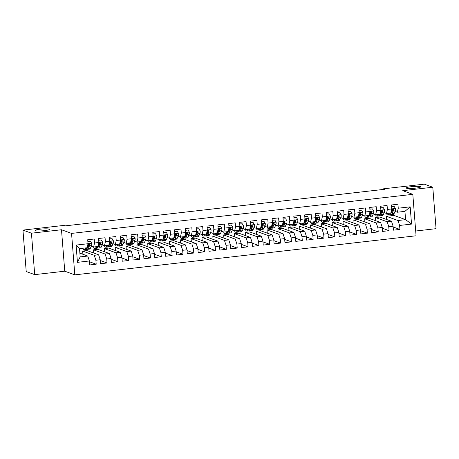 <?xml version="1.0" encoding="UTF-8"?>
<svg xmlns="http://www.w3.org/2000/svg" width="459" height="459" viewBox="0 0 459 459"><rect width="100%" height="100%" fill="white"/><g stroke="black" fill="none" stroke-linecap="round" stroke-linejoin="round"><path stroke-width="0.69" d="M406.519 188.213A7.252 0.924 175.5 0 1 406.238 187.983A7.252 0.924 175.5 0 1 412.411 186.583A7.252 0.924 175.5 0 1 420.404 186.624A7.252 0.924 175.5 0 1 420.691 186.847A7.252 0.924 175.5 0 1 414.517 188.247A7.252 0.924 175.5 0 1 406.519 188.213M35.332 230.711A7.252 0.924 175.5 0 1 35.045 230.487A7.252 0.924 175.5 0 1 41.224 229.087A7.252 0.924 175.5 0 1 49.216 229.121A7.252 0.924 175.5 0 1 49.503 229.351A7.252 0.924 175.5 0 1 43.33 230.751A7.252 0.924 175.5 0 1 35.332 230.711M415.693 231.015L436.05 228.68L432.785 187.232L424.294 184.145L383.403 188.833L383.449 189.424M74.817 274.855L416.072 235.783L412.807 194.335L71.558 233.407L74.817 274.855L64.753 271.194L61.489 229.747L31.441 233.189L34.706 274.637L64.753 271.194M34.706 274.637L26.215 271.55L22.95 230.102L31.441 233.189M77.445 262.347L76.091 245.095L88.019 243.729L87.112 247.751L79.522 248.617L80.176 256.908L77.445 262.347L89.379 260.976L89.689 264.958L96.201 264.212L95.885 260.236L100.223 259.737L100.538 263.713L107.045 262.967L106.735 258.991L111.072 258.492L111.388 262.473L117.894 261.728L117.579 257.751L121.922 257.252L122.232 261.228L128.744 260.483L128.428 256.506L132.766 256.013L133.081 259.989L139.588 259.243L139.278 255.267L143.615 254.768L143.925 258.744L150.437 257.998L150.122 254.022L154.459 253.529L154.775 257.505L161.281 256.759L160.971 252.783L165.309 252.284L165.619 256.26L172.131 255.514L171.815 251.538L176.153 251.044L176.468 255.02L182.975 254.275L182.665 250.298L187.002 249.799L187.318 253.775L193.824 253.029L193.509 249.053L197.852 248.56L198.162 252.536L204.668 251.79L204.358 247.814L208.696 247.315L209.011 251.291L215.518 250.545L215.208 246.569L219.545 246.076L219.855 250.052L226.367 249.306L226.052 245.33L230.389 244.831L230.705 248.807L237.211 248.067L236.901 244.085L241.239 243.591L241.549 247.567L248.061 246.822L247.745 242.845L252.083 242.346L252.398 246.328L258.905 245.582L258.595 241.606L262.932 241.107L263.248 245.083L269.754 244.337L269.439 240.361L273.782 239.862L274.092 243.844L280.598 243.098L280.288 239.122L284.626 238.623L284.941 242.599L291.448 241.853L291.138 237.877L295.476 237.383L295.785 241.359L302.297 240.614L301.982 236.637L306.319 236.138L306.635 240.114L313.141 239.368L312.831 235.392L317.169 234.899L317.479 238.875L323.991 238.129L323.675 234.153L328.013 233.654L328.328 237.63L334.835 236.884L334.525 232.908L338.862 232.415L339.178 236.391L345.684 235.645L345.369 231.669L349.712 231.17L350.022 235.146L356.528 234.4L356.218 230.424L360.556 229.93L360.872 233.906L367.378 233.161L367.062 229.184L371.406 228.685L371.715 232.661L378.227 231.915L377.912 227.939L382.249 227.446L382.565 231.422L389.071 230.676L388.762 226.7L393.099 226.201L393.409 230.177L399.921 229.437L393.156 226.976M386.61 219.494L386.358 216.292L393.948 215.42L405.59 219.649L411.539 224.09L410.18 206.843L398.251 208.208L397.936 204.232L391.429 204.972L391.739 208.954L387.402 209.447L387.086 205.471L380.58 206.217L380.895 210.193L376.552 210.692L376.242 206.716L369.736 207.457L370.046 211.438L365.708 211.932L365.393 207.956L358.886 208.702L359.202 212.678L354.859 213.177L354.549 209.195L348.037 209.941L348.352 213.917L344.015 214.416L343.699 210.44L337.193 211.186L337.503 215.162L333.165 215.661L332.855 211.679L326.343 212.425L326.659 216.401L322.321 216.9L322.006 212.924L315.499 213.67L315.809 217.646L311.472 218.14L311.156 214.164L304.65 214.91L304.965 218.886L300.622 219.385L300.312 215.409L293.806 216.155L294.116 220.131L289.778 220.624L289.463 216.648L282.956 217.394L283.272 221.37L278.929 221.869L278.619 217.893L272.107 218.639L272.422 222.615L268.085 223.108L267.769 219.132L261.263 219.878L261.573 223.854L257.235 224.353L256.925 220.377L250.413 221.123L250.729 225.099L246.391 225.593L246.076 221.617L239.569 222.363L239.879 226.339L235.542 226.838L235.226 222.862L228.72 223.602L229.035 227.584L224.692 228.077L224.382 224.101L217.876 224.847L218.186 228.823L213.848 229.322L213.533 225.346L207.026 226.086L207.342 230.068L202.998 230.561L202.689 226.585L196.177 227.331L196.492 231.307L192.155 231.806L191.839 227.825L185.333 228.571L185.643 232.547L181.305 233.046L180.995 229.07L174.483 229.816L174.799 233.792L170.461 234.291L170.146 230.309L163.639 231.055L163.949 235.031L159.612 235.53L159.296 231.554L152.79 232.3L153.105 236.276L148.762 236.769L148.452 232.793L141.946 233.539L142.256 237.515L137.918 238.014L137.602 234.038L131.096 234.784L131.412 238.76L127.068 239.254L126.759 235.278L120.247 236.024L120.562 240L116.225 240.499L115.909 236.523L109.403 237.269L109.712 241.245L105.375 241.738L105.065 237.762L98.553 238.508L98.869 242.484L94.531 242.983L94.215 239.007L87.709 239.753L88.019 243.729M411.539 224.09L399.605 225.455L399.921 229.437M22.95 230.102L63.841 225.421L65.103 225.874L384.659 189.286L383.403 188.833M379.845 217.032L391.487 221.267L387.149 221.76L375.508 217.532L379.845 217.032M393.099 226.201L391.487 221.267M388.762 226.7L387.149 221.76M410.18 206.843L404.936 211.358L397.345 212.23L395.01 211.381M392.56 210.492L392.066 210.314M398.251 208.208L397.345 212.23M369.002 218.277L380.643 222.506L376.3 223.005L364.664 218.777L369.002 218.277M382.249 227.446L380.643 222.506M377.912 227.939L376.3 223.005M391.739 208.954L390.833 212.976L386.495 213.469L384.166 212.626M381.71 211.731L381.217 211.553M387.402 209.447L386.495 213.469M358.152 219.517L369.793 223.751L365.456 224.244L353.814 220.016L358.152 219.517M371.406 228.685L369.793 223.751M367.062 229.184L365.456 224.244M380.895 210.193L379.989 214.215L375.651 214.714L373.316 213.865M370.866 212.976L370.373 212.798M376.552 210.692L375.651 214.714M347.308 220.762L358.944 224.99L354.606 225.489L342.965 221.255L347.308 220.762M360.556 229.93L358.944 224.99M356.218 230.424L354.606 225.489M370.046 211.438L369.139 215.46L364.802 215.954L362.467 215.11M360.017 214.215L359.523 214.037M365.708 211.932L364.802 215.954M336.458 222.001L348.1 226.235L343.762 226.729L332.121 222.5L336.458 222.001M349.712 231.17L348.1 226.235M345.369 231.669L343.762 226.729M359.202 212.678L358.295 216.7L353.952 217.199L351.623 216.35M349.167 215.46L348.679 215.282M354.859 213.177L353.952 217.199M325.615 223.246L337.25 227.475L332.913 227.974L321.271 223.74L325.615 223.246M338.862 232.415L337.25 227.475M334.525 232.908L332.913 227.974M348.352 213.917L347.446 217.945L343.108 218.438L340.773 217.595M338.323 216.7L337.83 216.522M344.015 214.416L343.108 218.438M314.765 224.485L326.406 228.714L322.063 229.213L310.427 224.985L314.765 224.485M328.013 233.654L326.406 228.714M323.675 234.153L322.063 229.213M337.503 215.162L336.602 219.184L332.259 219.683L329.929 218.834M327.474 217.945L326.986 217.767M333.165 215.661L332.259 219.683M303.915 225.73L315.557 229.959L311.219 230.458L299.578 226.224L303.915 225.73M317.169 234.899L315.557 229.959M312.831 235.392L311.219 230.458M326.659 216.401L325.752 220.429L321.415 220.922L319.08 220.079M316.63 219.184L316.136 219.006M322.321 216.9L321.415 220.922M293.072 226.97L304.713 231.198L300.37 231.697L288.734 227.469L293.072 226.97M306.319 236.138L304.713 231.198M301.982 236.637L300.37 231.697M315.809 217.646L314.903 221.668L310.565 222.167L308.236 221.318M305.78 220.429L305.287 220.251M311.472 218.14L310.565 222.167M282.222 228.215L293.863 232.443L289.526 232.937L277.884 228.708L282.222 228.215M295.476 237.383L293.863 232.443M291.138 237.877L289.526 232.937M304.965 218.886L304.059 222.913L299.721 223.407L297.386 222.558M294.936 221.668L294.443 221.49M300.622 219.385L299.721 223.407M271.378 229.454L283.014 233.683L278.676 234.182L267.035 229.953L271.378 229.454M284.626 238.623L283.014 233.683M280.288 239.122L278.676 234.182M294.116 220.131L293.209 224.153L288.872 224.652L286.536 223.803M284.087 222.913L283.593 222.73M289.778 220.624L288.872 224.652M260.528 230.699L272.17 234.928L267.832 235.421L256.191 231.193L260.528 230.699M273.782 239.862L272.17 234.928M269.439 240.361L267.832 235.421M283.272 221.37L282.365 225.398L278.022 225.891L275.693 225.042M273.237 224.153L272.749 223.975M278.929 221.869L278.022 225.891M249.685 231.938L261.32 236.167L256.983 236.666L245.341 232.438L249.685 231.938M262.932 241.107L261.32 236.167M258.595 241.606L256.983 236.666M272.422 222.615L271.516 226.637L267.178 227.136L264.843 226.287M262.393 225.398L261.9 225.214M268.085 223.108L267.178 227.136M238.835 233.183L250.476 237.412L246.133 237.905L234.497 233.677L238.835 233.183M252.083 242.346L250.476 237.412M247.745 242.845L246.133 237.905M261.573 223.854L260.672 227.876L256.329 228.375L253.999 227.526M251.543 226.637L251.056 226.459M257.235 224.353L256.329 228.375M227.985 234.423L239.627 238.651L235.289 239.15L223.648 234.922L227.985 234.423M241.239 243.591L239.627 238.651M236.901 244.085L235.289 239.15M250.729 225.099L249.822 229.121L245.485 229.62L243.15 228.771M240.7 227.876L240.206 227.698M246.391 225.593L245.485 229.62M217.141 235.662L228.783 239.896L224.44 240.39L212.804 236.161L217.141 235.662M230.389 244.831L228.783 239.896M226.052 245.33L224.44 240.39M239.879 226.339L238.973 230.361L234.635 230.86L232.306 230.011M229.85 229.121L229.357 228.943M235.542 226.838L234.635 230.86M206.292 236.907L217.933 241.136L213.596 241.635L201.954 237.406L206.292 236.907M219.545 246.076L217.933 241.136M215.208 246.569L213.596 241.635M229.035 227.584L228.129 231.606L223.791 232.099L221.456 231.256M219.006 230.361L218.513 230.183M224.692 228.077L223.791 232.099M195.448 238.146L207.084 242.381L202.746 242.874L191.105 238.646L195.448 238.146M208.696 247.315L207.084 242.381M204.358 247.814L202.746 242.874M218.186 228.823L217.279 232.845L212.942 233.344L210.606 232.495M208.156 231.606L207.663 231.428M213.848 229.322L212.942 233.344M184.598 239.391L196.24 243.62L191.902 244.119L180.261 239.885L184.598 239.391M197.852 248.56L196.24 243.62M193.509 249.053L191.902 244.119M207.342 230.068L206.435 234.09L202.092 234.583L199.763 233.74M197.307 232.845L196.819 232.667M202.998 230.561L202.092 234.583M173.754 240.631L185.39 244.865L181.053 245.358L169.411 241.13L173.754 240.631M187.002 249.799L185.39 244.865M182.665 250.298L181.053 245.358M196.492 231.307L195.586 235.329L191.248 235.828L188.913 234.979M186.463 234.09L185.97 233.912M192.155 231.806L191.248 235.828M162.905 241.876L174.546 246.104L170.203 246.603L158.567 242.369L162.905 241.876M176.153 251.044L174.546 246.104M171.815 251.538L170.203 246.603M185.643 232.547L184.742 236.574L180.398 237.068L178.069 236.224M175.613 235.329L175.126 235.151M181.305 233.046L180.398 237.068M152.055 243.115L163.697 247.344L159.359 247.843L147.718 243.614L152.055 243.115M165.309 252.284L163.697 247.344M160.971 252.783L159.359 247.843M174.799 233.792L173.892 237.814L169.555 238.313L167.219 237.464M164.77 236.574L164.276 236.396M170.461 234.291L169.555 238.313M141.211 244.36L152.853 248.589L148.509 249.088L136.874 244.854L141.211 244.36M154.459 253.529L152.853 248.589M150.122 254.022L148.509 249.088M163.949 235.031L163.043 239.059L158.705 239.552L156.376 238.709M153.92 237.814L153.426 237.636M159.612 235.53L158.705 239.552M130.362 245.599L142.003 249.828L137.666 250.327L126.024 246.099L130.362 245.599M143.615 254.768L142.003 249.828M139.278 255.267L137.666 250.327M153.105 236.276L152.199 240.298L147.861 240.797L145.526 239.948M143.076 239.059L142.583 238.881M148.762 236.769L147.861 240.797M119.518 246.844L131.154 251.073L126.816 251.566L115.175 247.338L119.518 246.844M132.766 256.013L131.154 251.073M128.428 256.506L126.816 251.566M142.256 237.515L141.349 241.543L137.012 242.036L134.676 241.187M132.226 240.298L131.733 240.12M137.918 238.014L137.012 242.036M108.668 248.084L120.31 252.312L115.972 252.811L104.331 248.583L108.668 248.084M121.922 257.252L120.31 252.312M117.579 257.751L115.972 252.811M131.412 238.76L130.505 242.782L126.162 243.281L123.832 242.432M121.377 241.543L120.889 241.359M127.068 239.254L126.162 243.281M97.824 249.329L109.46 253.557L105.122 254.051L93.481 249.822L97.824 249.329M111.072 258.492L109.46 253.557M106.735 258.991L105.122 254.051M120.562 240L119.656 244.027L115.318 244.521L112.983 243.672M110.533 242.782L110.04 242.604M116.225 240.499L115.318 244.521M86.975 250.568L98.616 254.797L94.273 255.296L82.637 251.067L86.975 250.568M100.223 259.737L98.616 254.797M95.885 260.236L94.273 255.296M109.712 241.245L108.812 245.267L104.468 245.766L102.139 244.917M99.683 244.027L99.196 243.844M105.375 241.738L104.468 245.766M79.877 253.173L87.767 256.042L80.176 256.908M89.379 260.976L87.767 256.042M98.869 242.484L97.962 246.506L93.625 247.005L91.289 246.156M88.839 245.267L88.346 245.089M94.531 242.983L93.625 247.005M61.489 229.747L71.558 233.407M432.785 187.232L402.744 190.674L412.807 194.335M386.358 216.292L397.993 220.521L405.59 219.649L404.936 211.358M393.948 215.42L393.833 213.986M82.89 254.269L82.637 251.067M93.734 253.024L93.481 249.822M104.583 251.784L104.331 248.583M115.427 250.539L115.175 247.338M126.277 249.3L126.024 246.099M137.126 248.055L136.874 244.854M147.97 246.816L147.718 243.614M158.82 245.571L158.567 242.369M169.664 244.331L169.411 241.13M180.513 243.092L180.261 239.885M191.357 241.847L191.105 238.646M202.207 240.608L201.954 237.406M213.056 239.363L212.804 236.161M223.9 238.123L223.648 234.922M234.75 236.878L234.497 233.677M245.594 235.639L245.341 232.438M256.443 234.394L256.191 231.193M267.287 233.155L267.035 229.953M278.137 231.91L277.884 228.708M288.986 230.67L288.734 227.469M299.83 229.425L299.578 226.224M310.68 228.186L310.427 224.985M321.524 226.941L321.271 223.74M332.373 225.702L332.121 222.5M343.217 224.457L342.965 221.255M354.067 223.217L353.814 220.016M364.916 221.978L364.664 218.777M375.76 220.733L375.508 217.532M76.091 245.095L79.522 248.617M399.605 225.455L397.993 220.521M96.201 264.212L89.442 261.75M107.045 262.967L100.286 260.511M117.894 261.728L111.135 259.272M128.744 260.483L121.979 258.027M139.588 259.243L132.829 256.788M150.437 257.998L143.673 255.543M161.281 256.759L154.522 254.303M172.131 255.514L165.372 253.058M182.975 254.275L176.216 251.819M193.824 253.029L187.065 250.574M204.668 251.79L197.909 249.335M215.518 250.545L208.759 248.089M226.367 249.306L219.603 246.85M237.211 248.067L230.452 245.605M248.061 246.822L241.302 244.366M258.905 245.582L252.146 243.121M269.754 244.337L262.996 241.882M280.598 243.098L273.839 240.642M291.448 241.853L284.689 239.397M302.297 240.614L295.533 238.158M313.141 239.368L306.382 236.913M323.991 238.129L317.226 235.674M334.835 236.884L328.076 234.429M345.684 235.645L338.926 233.189M356.528 234.4L349.769 231.944M367.378 233.161L360.619 230.705M378.227 231.915L371.463 229.46M389.071 230.676L382.313 228.221M84.347 248.067A7.195 1.916 83.5 0 1 83.986 248.25A7.195 1.916 83.5 0 1 83.59 248.153M85.38 247.952L85.053 248.749A8.664 2.312 83.5 0 1 84.152 249.713A8.664 2.312 83.5 0 1 82.631 248.262M87.847 241.486L90.446 241.187L91.708 243.304A3.001 0.803 83.5 0 1 91.525 245.594L90.475 248.13A8.664 2.312 83.5 0 1 89.574 249.094L87.514 249.329A8.664 2.312 -96.5 0 0 88.415 248.365L89.465 245.829A3.001 0.803 -96.5 0 0 89.677 244.366L88.937 243.792L88.375 244.515A3.001 0.803 83.5 0 1 88.162 245.978L87.112 248.514A8.664 2.312 83.5 0 1 86.212 249.478L84.152 249.713M88.266 246.649A7.195 1.916 83.5 0 1 88.053 246.236M90.446 241.187L87.83 241.291M86.826 249.053A8.664 2.312 -96.5 0 0 87.514 249.329M89.677 244.366L89.224 244.199A1.532 0.407 83.5 0 1 89.144 244.532L88.094 247.068A7.195 1.916 83.5 0 1 87.382 247.86M95.197 246.827A7.195 1.916 83.5 0 1 94.835 247.011A7.195 1.916 83.5 0 1 94.439 246.913M96.229 246.707L95.897 247.51A8.664 2.312 83.5 0 1 95.002 248.474A8.664 2.312 83.5 0 1 93.441 246.936M98.691 240.246L101.296 239.948L102.558 242.065A3.001 0.803 83.5 0 1 102.368 244.354L101.324 246.89A8.664 2.312 83.5 0 1 100.423 247.854L98.364 248.089A8.664 2.312 -96.5 0 0 99.259 247.126L100.309 244.59A3.001 0.803 -96.5 0 0 100.521 243.127L99.787 242.553L99.219 243.276A3.001 0.803 83.5 0 1 99.006 244.739L97.956 247.275A8.664 2.312 83.5 0 1 97.061 248.239L95.002 248.474M99.115 245.404A7.195 1.916 83.5 0 1 98.903 244.991M101.296 239.948L98.674 240.051M97.669 247.808A8.664 2.312 -96.5 0 0 98.364 248.089M100.521 243.127L100.068 242.96A1.532 0.407 83.5 0 1 99.987 243.287L98.943 245.823A7.195 1.916 83.5 0 1 98.226 246.621M106.04 245.582A7.195 1.916 83.5 0 1 105.679 245.772A7.195 1.916 83.5 0 1 105.283 245.668M107.079 245.467L106.746 246.265A8.664 2.312 83.5 0 1 105.845 247.235A8.664 2.312 83.5 0 1 104.285 245.697M109.54 239.001L112.139 238.703L113.402 240.82A3.001 0.803 83.5 0 1 113.218 243.109L112.168 245.645A8.664 2.312 83.5 0 1 111.273 246.609L109.208 246.844A8.664 2.312 -96.5 0 0 110.108 245.881L111.158 243.345A3.001 0.803 -96.5 0 0 111.371 241.882L110.636 241.308L110.068 242.031A3.001 0.803 83.5 0 1 109.856 243.494L108.806 246.03A8.664 2.312 83.5 0 1 107.905 246.994L105.845 247.235M109.959 244.165A7.195 1.916 83.5 0 1 109.747 243.752M112.139 238.703L109.523 238.806M108.519 246.569A8.664 2.312 -96.5 0 0 109.208 246.844M111.371 241.882L110.917 241.721A1.532 0.407 83.5 0 1 110.837 242.048L109.787 244.584A7.195 1.916 83.5 0 1 109.076 245.381M116.89 244.343A7.195 1.916 83.5 0 1 116.529 244.527A7.195 1.916 83.5 0 1 116.133 244.429M117.923 244.222L117.59 245.026A8.664 2.312 83.5 0 1 116.695 245.99A8.664 2.312 83.5 0 1 115.134 244.452M120.384 237.762L122.989 237.464L124.251 239.581A3.001 0.803 83.5 0 1 124.068 241.87L123.018 244.406A8.664 2.312 83.5 0 1 122.117 245.37L120.057 245.605A8.664 2.312 -96.5 0 0 120.952 244.641L122.002 242.105A3.001 0.803 -96.5 0 0 122.214 240.642L121.48 240.068L120.918 240.791A3.001 0.803 83.5 0 1 120.7 242.254L119.656 244.79A8.664 2.312 83.5 0 1 118.755 245.754L116.695 245.99M120.809 242.92A7.195 1.916 83.5 0 1 120.597 242.513M122.989 237.464L120.373 237.567M119.363 245.324A8.664 2.312 -96.5 0 0 120.057 245.605M122.214 240.642L121.761 240.476A1.532 0.407 83.5 0 1 121.687 240.803L120.637 243.339A7.195 1.916 83.5 0 1 119.925 244.136M127.734 243.098A7.195 1.916 83.5 0 1 127.373 243.287A7.195 1.916 83.5 0 1 126.982 243.184M128.772 242.983L128.44 243.781A8.664 2.312 83.5 0 1 127.539 244.75A8.664 2.312 83.5 0 1 125.978 243.213M131.234 236.517L133.839 236.219L135.095 238.336A3.001 0.803 83.5 0 1 134.912 240.625L133.862 243.161A8.664 2.312 83.5 0 1 132.967 244.125L130.907 244.36A8.664 2.312 -96.5 0 0 131.802 243.396L132.852 240.86A3.001 0.803 -96.5 0 0 133.064 239.397L132.33 238.823L131.762 239.546A3.001 0.803 83.5 0 1 131.549 241.009L130.499 243.545A8.664 2.312 83.5 0 1 129.604 244.509L127.539 244.75M131.653 241.681A7.195 1.916 83.5 0 1 131.44 241.268M133.839 236.219L131.217 236.328M130.213 244.085A8.664 2.312 -96.5 0 0 130.907 244.36M133.064 239.397L132.611 239.237A1.532 0.407 83.5 0 1 132.531 239.564L131.481 242.1A7.195 1.916 83.5 0 1 130.769 242.897M138.584 241.859A7.195 1.916 83.5 0 1 138.222 242.042A7.195 1.916 83.5 0 1 137.826 241.945M139.616 241.738L139.289 242.541A8.664 2.312 83.5 0 1 138.388 243.505A8.664 2.312 83.5 0 1 136.828 241.973M142.078 235.278L144.683 234.979L145.945 237.096A3.001 0.803 83.5 0 1 145.761 239.386L144.711 241.922A8.664 2.312 83.5 0 1 143.81 242.886L141.751 243.121A8.664 2.312 -96.5 0 0 142.651 242.157L143.696 239.621A3.001 0.803 -96.5 0 0 143.914 238.158L143.174 237.584L142.611 238.307A3.001 0.803 83.5 0 1 142.399 239.77L141.349 242.306A8.664 2.312 83.5 0 1 140.448 243.27L138.388 243.505M142.502 240.436A7.195 1.916 83.5 0 1 142.29 240.028M144.683 234.979L142.066 235.083M141.062 242.84A8.664 2.312 -96.5 0 0 141.751 243.121M143.914 238.158L143.46 237.992A1.532 0.407 83.5 0 1 143.38 238.319L142.33 240.855A7.195 1.916 83.5 0 1 141.619 241.652M149.427 240.614A7.195 1.916 83.5 0 1 149.066 240.803A7.195 1.916 83.5 0 1 148.676 240.7M150.466 240.499L150.133 241.296A8.664 2.312 83.5 0 1 149.238 242.266A8.664 2.312 83.5 0 1 147.678 240.728M152.927 234.033L155.532 233.734L156.794 235.851A3.001 0.803 83.5 0 1 156.605 238.141L155.555 240.677A8.664 2.312 83.5 0 1 154.66 241.641L152.6 241.882A8.664 2.312 -96.5 0 0 153.495 240.912L154.545 238.376A3.001 0.803 -96.5 0 0 154.758 236.913L154.023 236.339L153.455 237.062A3.001 0.803 83.5 0 1 153.243 238.525L152.193 241.061A8.664 2.312 83.5 0 1 151.298 242.031L149.238 242.266M153.352 239.196A7.195 1.916 83.5 0 1 153.14 238.783M155.532 233.734L152.91 233.843M151.906 241.6A8.664 2.312 -96.5 0 0 152.6 241.882M154.758 236.913L154.304 236.752A1.532 0.407 83.5 0 1 154.224 237.079L153.174 239.615A7.195 1.916 83.5 0 1 152.463 240.413M160.277 239.374A7.195 1.916 83.5 0 1 159.916 239.558A7.195 1.916 83.5 0 1 159.52 239.46M161.31 239.254L160.983 240.057A8.664 2.312 83.5 0 1 160.082 241.021A8.664 2.312 83.5 0 1 158.521 239.489M163.777 232.793L166.376 232.495L167.638 234.612A3.001 0.803 83.5 0 1 167.455 236.901L166.405 239.437A8.664 2.312 83.5 0 1 165.504 240.401L163.444 240.636A8.664 2.312 -96.5 0 0 164.345 239.673L165.395 237.137A3.001 0.803 -96.5 0 0 165.607 235.674L164.867 235.1L164.305 235.823A3.001 0.803 83.5 0 1 164.093 237.286L163.043 239.822A8.664 2.312 83.5 0 1 162.142 240.786L160.082 241.021M164.196 237.951A7.195 1.916 83.5 0 1 163.983 237.544M166.376 232.495L163.76 232.598M162.756 240.361A8.664 2.312 -96.5 0 0 163.444 240.636M165.607 235.674L165.154 235.507A1.532 0.407 83.5 0 1 165.074 235.834L164.024 238.37A7.195 1.916 83.5 0 1 163.312 239.168M171.127 238.129A7.195 1.916 83.5 0 1 170.765 238.319A7.195 1.916 83.5 0 1 170.369 238.221M172.159 238.014L171.827 238.812A8.664 2.312 83.5 0 1 170.932 239.782A8.664 2.312 83.5 0 1 169.371 238.244M174.621 231.548L177.226 231.25L178.488 233.367A3.001 0.803 83.5 0 1 178.299 235.656L177.254 238.192A8.664 2.312 83.5 0 1 176.354 239.156L174.294 239.397A8.664 2.312 -96.5 0 0 175.189 238.428L176.239 235.892A3.001 0.803 -96.5 0 0 176.451 234.429L175.717 233.861L175.149 234.578A3.001 0.803 83.5 0 1 174.936 236.041L173.886 238.577A8.664 2.312 83.5 0 1 172.991 239.546L170.932 239.782M175.045 236.712A7.195 1.916 83.5 0 1 174.833 236.299M177.226 231.25L174.604 231.359M173.6 239.116A8.664 2.312 -96.5 0 0 174.294 239.397M176.451 234.429L175.998 234.268A1.532 0.407 83.5 0 1 175.917 234.595L174.873 237.131A7.195 1.916 83.5 0 1 174.156 237.928M181.971 236.89A7.195 1.916 83.5 0 1 181.609 237.073A7.195 1.916 83.5 0 1 181.213 236.976M183.009 236.769L182.676 237.573A8.664 2.312 83.5 0 1 181.775 238.537A8.664 2.312 83.5 0 1 180.215 237.005M185.47 230.309L188.07 230.011L189.332 232.128A3.001 0.803 83.5 0 1 189.148 234.417L188.098 236.953A8.664 2.312 83.5 0 1 187.203 237.917L185.138 238.152A8.664 2.312 -96.5 0 0 186.038 237.188L187.088 234.652A3.001 0.803 -96.5 0 0 187.301 233.189L186.566 232.615L185.998 233.338A3.001 0.803 83.5 0 1 185.786 234.801L184.736 237.337A8.664 2.312 83.5 0 1 183.835 238.301L181.775 238.537M185.889 235.473A7.195 1.916 83.5 0 1 185.677 235.06M188.07 230.011L185.453 230.114M184.449 237.877A8.664 2.312 -96.5 0 0 185.138 238.152M187.301 233.189L186.847 233.023A1.532 0.407 83.5 0 1 186.767 233.356L185.717 235.886A7.195 1.916 83.5 0 1 185.006 236.683M192.82 235.651A7.195 1.916 83.5 0 1 192.459 235.834A7.195 1.916 83.5 0 1 192.063 235.737M193.853 235.53L193.52 236.333A8.664 2.312 83.5 0 1 192.625 237.297A8.664 2.312 83.5 0 1 191.064 235.76M196.314 229.064L198.919 228.771L200.181 230.883A3.001 0.803 83.5 0 1 199.998 233.172L198.948 235.708A8.664 2.312 83.5 0 1 198.047 236.678L195.987 236.913A8.664 2.312 -96.5 0 0 196.882 235.943L197.932 233.407A3.001 0.803 -96.5 0 0 198.145 231.944L197.41 231.376L196.848 232.093A3.001 0.803 83.5 0 1 196.63 233.556L195.586 236.092A8.664 2.312 83.5 0 1 194.685 237.062L192.625 237.297M196.739 234.228A7.195 1.916 83.5 0 1 196.527 233.815M198.919 228.771L196.303 228.875M195.293 236.632A8.664 2.312 -96.5 0 0 195.987 236.913M198.145 231.944L197.691 231.784A1.532 0.407 83.5 0 1 197.617 232.111L196.567 234.647A7.195 1.916 83.5 0 1 195.855 235.444M203.664 234.406A7.195 1.916 83.5 0 1 203.303 234.589A7.195 1.916 83.5 0 1 202.912 234.492M204.703 234.285L204.37 235.088A8.664 2.312 83.5 0 1 203.469 236.052A8.664 2.312 83.5 0 1 201.908 234.52M207.164 227.825L209.769 227.526L211.025 229.643A3.001 0.803 83.5 0 1 210.842 231.933L209.792 234.469A8.664 2.312 83.5 0 1 208.897 235.433L206.831 235.668A8.664 2.312 -96.5 0 0 207.732 234.704L208.782 232.168A3.001 0.803 -96.5 0 0 208.994 230.705L208.26 230.131L207.692 230.854A3.001 0.803 83.5 0 1 207.479 232.317L206.43 234.853A8.664 2.312 83.5 0 1 205.534 235.817L203.469 236.052M207.583 232.988A7.195 1.916 83.5 0 1 207.37 232.575M209.769 227.526L207.147 227.63M206.143 235.392A8.664 2.312 -96.5 0 0 206.831 235.668M208.994 230.705L208.541 230.538A1.532 0.407 83.5 0 1 208.461 230.871L207.411 233.407A7.195 1.916 83.5 0 1 206.699 234.199M214.514 233.166A7.195 1.916 83.5 0 1 214.152 233.35A7.195 1.916 83.5 0 1 213.756 233.252M215.546 233.046L215.219 233.849A8.664 2.312 83.5 0 1 214.319 234.813A8.664 2.312 83.5 0 1 212.758 233.275M218.008 226.585L220.613 226.287L221.875 228.398A3.001 0.803 83.5 0 1 221.691 230.688L220.641 233.224A8.664 2.312 83.5 0 1 219.741 234.193L217.681 234.429A8.664 2.312 -96.5 0 0 218.582 233.465L219.626 230.929A3.001 0.803 -96.5 0 0 219.844 229.466L219.104 228.892L218.541 229.615A3.001 0.803 83.5 0 1 218.329 231.078L217.279 233.608A8.664 2.312 83.5 0 1 216.378 234.578L214.319 234.813M218.432 231.743A7.195 1.916 83.5 0 1 218.22 231.33M220.613 226.287L217.996 226.39M216.992 234.147A8.664 2.312 -96.5 0 0 217.681 234.429M219.844 229.466L219.391 229.299A1.532 0.407 83.5 0 1 219.31 229.626L218.26 232.162A7.195 1.916 83.5 0 1 217.549 232.96M225.358 231.921A7.195 1.916 83.5 0 1 224.996 232.105A7.195 1.916 83.5 0 1 224.606 232.007M226.396 231.801L226.063 232.604A8.664 2.312 83.5 0 1 225.168 233.568A8.664 2.312 83.5 0 1 223.608 232.036M228.857 225.34L231.462 225.042L232.724 227.159A3.001 0.803 83.5 0 1 232.535 229.448L231.485 231.984A8.664 2.312 83.5 0 1 230.59 232.948L228.53 233.183A8.664 2.312 -96.5 0 0 229.425 232.22L230.475 229.684A3.001 0.803 -96.5 0 0 230.688 228.221L229.953 227.647L229.385 228.37A3.001 0.803 83.5 0 1 229.173 229.833L228.123 232.369A8.664 2.312 83.5 0 1 227.228 233.333L225.168 233.568M229.282 230.504A7.195 1.916 83.5 0 1 229.07 230.091M231.462 225.042L228.84 225.145M227.836 232.908A8.664 2.312 -96.5 0 0 228.53 233.183M230.688 228.221L230.234 228.054A1.532 0.407 83.5 0 1 230.154 228.387L229.104 230.923A7.195 1.916 83.5 0 1 228.393 231.715M236.207 230.682A7.195 1.916 83.5 0 1 235.846 230.866A7.195 1.916 83.5 0 1 235.45 230.768M237.24 230.561L236.913 231.365A8.664 2.312 83.5 0 1 236.012 232.329A8.664 2.312 83.5 0 1 234.451 230.791M239.707 224.101L242.306 223.803L243.568 225.914A3.001 0.803 83.5 0 1 243.385 228.203L242.335 230.739A8.664 2.312 83.5 0 1 241.434 231.709L239.374 231.944A8.664 2.312 -96.5 0 0 240.275 230.98L241.325 228.444A3.001 0.803 -96.5 0 0 241.537 226.981L240.797 226.407L240.235 227.13A3.001 0.803 83.5 0 1 240.023 228.593L238.973 231.129A8.664 2.312 83.5 0 1 238.072 232.093L236.012 232.329M240.126 229.259A7.195 1.916 83.5 0 1 239.914 228.846M242.306 223.803L239.69 223.906M238.686 231.663A8.664 2.312 -96.5 0 0 239.374 231.944M241.537 226.981L241.084 226.815A1.532 0.407 83.5 0 1 241.004 227.142L239.954 229.678A7.195 1.916 83.5 0 1 239.242 230.475M247.057 229.437A7.195 1.916 83.5 0 1 246.69 229.62A7.195 1.916 83.5 0 1 246.299 229.523M248.089 229.322L247.757 230.12A8.664 2.312 83.5 0 1 246.862 231.084A8.664 2.312 83.5 0 1 245.301 229.552M250.551 222.856L253.156 222.558L254.418 224.675A3.001 0.803 83.5 0 1 254.229 226.964L253.184 229.5A8.664 2.312 83.5 0 1 252.284 230.464L250.224 230.699A8.664 2.312 -96.5 0 0 251.119 229.735L252.169 227.199A3.001 0.803 -96.5 0 0 252.381 225.736L251.647 225.162L251.079 225.885A3.001 0.803 83.5 0 1 250.866 227.348L249.816 229.884A8.664 2.312 83.5 0 1 248.921 230.848L246.862 231.084M250.975 228.02A7.195 1.916 83.5 0 1 250.763 227.607M253.156 222.558L250.534 222.661M249.53 230.424A8.664 2.312 -96.5 0 0 250.224 230.699M252.381 225.736L251.928 225.57A1.532 0.407 83.5 0 1 251.848 225.903L250.803 228.439A7.195 1.916 83.5 0 1 250.086 229.23M257.901 228.198A7.195 1.916 83.5 0 1 257.539 228.381A7.195 1.916 83.5 0 1 257.143 228.284M258.939 228.077L258.606 228.88A8.664 2.312 83.5 0 1 257.706 229.844A8.664 2.312 83.5 0 1 256.145 228.307M261.401 221.617L264 221.318L265.262 223.435A3.001 0.803 83.5 0 1 265.078 225.725L264.028 228.261A8.664 2.312 83.5 0 1 263.133 229.225L261.068 229.46A8.664 2.312 -96.5 0 0 261.969 228.496L263.018 225.96A3.001 0.803 -96.5 0 0 263.231 224.497L262.496 223.923L261.928 224.646A3.001 0.803 83.5 0 1 261.716 226.109L260.666 228.645A8.664 2.312 83.5 0 1 259.765 229.609L257.706 229.844M261.819 226.775A7.195 1.916 83.5 0 1 261.607 226.362M264 221.318L261.383 221.422M260.379 229.179A8.664 2.312 -96.5 0 0 261.068 229.46M263.231 224.497L262.777 224.331A1.532 0.407 83.5 0 1 262.697 224.658L261.647 227.194A7.195 1.916 83.5 0 1 260.936 227.991M268.75 226.953A7.195 1.916 83.5 0 1 268.389 227.136A7.195 1.916 83.5 0 1 267.993 227.039M269.783 226.838L269.45 227.635A8.664 2.312 83.5 0 1 268.555 228.605A8.664 2.312 83.5 0 1 266.995 227.067M272.244 220.372L274.849 220.073L276.111 222.19A3.001 0.803 83.5 0 1 275.928 224.48L274.878 227.016A8.664 2.312 83.5 0 1 273.977 227.98L271.917 228.215A8.664 2.312 -96.5 0 0 272.812 227.251L273.862 224.715A3.001 0.803 -96.5 0 0 274.075 223.252L273.34 222.678L272.772 223.401A3.001 0.803 83.5 0 1 272.56 224.864L271.516 227.4A8.664 2.312 83.5 0 1 270.615 228.364L268.555 228.605M272.669 225.535A7.195 1.916 83.5 0 1 272.457 225.122M274.849 220.073L272.233 220.177M271.223 227.939A8.664 2.312 -96.5 0 0 271.917 228.215M274.075 223.252L273.621 223.091A1.532 0.407 83.5 0 1 273.541 223.418L272.497 225.954A7.195 1.916 83.5 0 1 271.785 226.752M279.594 225.713A7.195 1.916 83.5 0 1 279.233 225.897A7.195 1.916 83.5 0 1 278.842 225.799M280.633 225.593L280.3 226.396A8.664 2.312 83.5 0 1 279.399 227.36A8.664 2.312 83.5 0 1 277.838 225.822M283.094 219.132L285.699 218.834L286.955 220.951A3.001 0.803 83.5 0 1 286.772 223.24L285.722 225.776A8.664 2.312 83.5 0 1 284.827 226.74L282.761 226.976A8.664 2.312 -96.5 0 0 283.662 226.012L284.712 223.476A3.001 0.803 -96.5 0 0 284.924 222.013L284.19 221.439L283.622 222.162A3.001 0.803 83.5 0 1 283.41 223.625L282.36 226.161A8.664 2.312 83.5 0 1 281.465 227.125L279.399 227.36M283.513 224.29A7.195 1.916 83.5 0 1 283.301 223.883M285.699 218.834L283.077 218.937M282.073 226.694A8.664 2.312 -96.5 0 0 282.761 226.976M284.924 222.013L284.471 221.846A1.532 0.407 83.5 0 1 284.391 222.173L283.341 224.709A7.195 1.916 83.5 0 1 282.629 225.507M290.444 224.468A7.195 1.916 83.5 0 1 290.082 224.658A7.195 1.916 83.5 0 1 289.686 224.554M291.476 224.353L291.149 225.151A8.664 2.312 83.5 0 1 290.249 226.121A8.664 2.312 83.5 0 1 288.688 224.583M293.938 217.887L296.543 217.589L297.805 219.706A3.001 0.803 83.5 0 1 297.621 221.995L296.571 224.531A8.664 2.312 83.5 0 1 295.671 225.495L293.611 225.73A8.664 2.312 -96.5 0 0 294.512 224.767L295.556 222.231A3.001 0.803 -96.5 0 0 295.768 220.768L295.034 220.194L294.471 220.917A3.001 0.803 83.5 0 1 294.259 222.38L293.209 224.916A8.664 2.312 83.5 0 1 292.308 225.88L290.249 226.121M294.362 223.051A7.195 1.916 83.5 0 1 294.15 222.638M296.543 217.589L293.926 217.698M292.922 225.455A8.664 2.312 -96.5 0 0 293.611 225.73M295.768 220.768L295.321 220.607A1.532 0.407 83.5 0 1 295.24 220.934L294.19 223.47A7.195 1.916 83.5 0 1 293.479 224.267M301.288 223.229A7.195 1.916 83.5 0 1 300.926 223.413A7.195 1.916 83.5 0 1 300.536 223.315M302.326 223.108L301.993 223.912A8.664 2.312 83.5 0 1 301.098 224.876A8.664 2.312 83.5 0 1 299.532 223.344M304.787 216.648L307.392 216.35L308.655 218.467A3.001 0.803 83.5 0 1 308.465 220.756L307.415 223.292A8.664 2.312 83.5 0 1 306.52 224.256L304.46 224.491A8.664 2.312 -96.5 0 0 305.355 223.527L306.405 220.991A3.001 0.803 -96.5 0 0 306.618 219.528L305.883 218.954L305.315 219.677A3.001 0.803 83.5 0 1 305.103 221.14L304.053 223.676A8.664 2.312 83.5 0 1 303.158 224.64L301.098 224.876M305.212 221.806A7.195 1.916 83.5 0 1 305 221.399M307.392 216.35L304.77 216.453M303.766 224.21A8.664 2.312 -96.5 0 0 304.46 224.491M306.618 219.528L306.164 219.362A1.532 0.407 83.5 0 1 306.084 219.689L305.034 222.225A7.195 1.916 83.5 0 1 304.323 223.022M312.137 221.984A7.195 1.916 83.5 0 1 311.776 222.173A7.195 1.916 83.5 0 1 311.38 222.07M313.17 221.869L312.843 222.667A8.664 2.312 83.5 0 1 311.942 223.636A8.664 2.312 83.5 0 1 310.382 222.099M315.631 215.403L318.236 215.105L319.498 217.222A3.001 0.803 83.5 0 1 319.315 219.511L318.265 222.047A8.664 2.312 83.5 0 1 317.364 223.011L315.304 223.252A8.664 2.312 -96.5 0 0 316.205 222.282L317.255 219.746A3.001 0.803 -96.5 0 0 317.467 218.283L316.727 217.709L316.165 218.432A3.001 0.803 83.5 0 1 315.953 219.895L314.903 222.431A8.664 2.312 83.5 0 1 314.002 223.401L311.942 223.636M316.056 220.567A7.195 1.916 83.5 0 1 315.844 220.154M318.236 215.105L315.62 215.214M314.616 222.971A8.664 2.312 -96.5 0 0 315.304 223.252M317.467 218.283L317.014 218.123A1.532 0.407 83.5 0 1 316.934 218.45L315.884 220.986A7.195 1.916 83.5 0 1 315.172 221.783M322.981 220.745A7.195 1.916 83.5 0 1 322.62 220.928A7.195 1.916 83.5 0 1 322.229 220.831M324.02 220.624L323.687 221.427A8.664 2.312 83.5 0 1 322.792 222.391A8.664 2.312 83.5 0 1 321.231 220.859M326.481 214.164L329.086 213.865L330.348 215.982A3.001 0.803 83.5 0 1 330.159 218.272L329.114 220.808A8.664 2.312 83.5 0 1 328.214 221.772L326.154 222.007A8.664 2.312 -96.5 0 0 327.049 221.043L328.099 218.507A3.001 0.803 -96.5 0 0 328.311 217.044L327.577 216.47L327.009 217.193A3.001 0.803 83.5 0 1 326.797 218.656L325.747 221.192A8.664 2.312 83.5 0 1 324.852 222.156L322.792 222.391M326.906 219.322A7.195 1.916 83.5 0 1 326.693 218.914M329.086 213.865L326.464 213.969M325.46 221.731A8.664 2.312 -96.5 0 0 326.154 222.007M328.311 217.044L327.858 216.877A1.532 0.407 83.5 0 1 327.778 217.205L326.728 219.741A7.195 1.916 83.5 0 1 326.016 220.538M333.831 219.5A7.195 1.916 83.5 0 1 333.469 219.689A7.195 1.916 83.5 0 1 333.073 219.591M334.869 219.385L334.536 220.182A8.664 2.312 83.5 0 1 333.636 221.152A8.664 2.312 83.5 0 1 332.075 219.614M337.331 212.919L339.93 212.62L341.192 214.737A3.001 0.803 83.5 0 1 341.008 217.027L339.958 219.563A8.664 2.312 83.5 0 1 339.063 220.527L336.998 220.768A8.664 2.312 -96.5 0 0 337.899 219.798L338.949 217.262A3.001 0.803 -96.5 0 0 339.161 215.799L338.426 215.231L337.858 215.948A3.001 0.803 83.5 0 1 337.646 217.411L336.596 219.947A8.664 2.312 83.5 0 1 335.695 220.917L333.636 221.152M337.749 218.082A7.195 1.916 83.5 0 1 337.537 217.669M339.93 212.62L337.313 212.729M336.309 220.486A8.664 2.312 -96.5 0 0 336.998 220.768M339.161 215.799L338.708 215.638A1.532 0.407 83.5 0 1 338.627 215.965L337.577 218.501A7.195 1.916 83.5 0 1 336.866 219.299M344.68 218.26A7.195 1.916 83.5 0 1 344.319 218.444A7.195 1.916 83.5 0 1 343.923 218.346M345.713 218.14L345.38 218.943A8.664 2.312 83.5 0 1 344.485 219.907A8.664 2.312 83.5 0 1 342.925 218.375M348.174 211.679L350.779 211.381L352.042 213.498A3.001 0.803 83.5 0 1 351.852 215.787L350.808 218.323A8.664 2.312 83.5 0 1 349.907 219.287L347.847 219.522A8.664 2.312 -96.5 0 0 348.742 218.559L349.792 216.023A3.001 0.803 -96.5 0 0 350.005 214.56L349.27 213.986L348.702 214.709A3.001 0.803 83.5 0 1 348.49 216.172L347.446 218.708A8.664 2.312 83.5 0 1 346.545 219.672L344.485 219.907M348.599 216.843A7.195 1.916 83.5 0 1 348.387 216.43M350.779 211.381L348.163 211.484M347.153 219.247A8.664 2.312 -96.5 0 0 347.847 219.522M350.005 214.56L349.551 214.393A1.532 0.407 83.5 0 1 349.471 214.726L348.427 217.256A7.195 1.916 83.5 0 1 347.715 218.054M355.524 217.021A7.195 1.916 83.5 0 1 355.163 217.205A7.195 1.916 83.5 0 1 354.773 217.107M356.563 216.9L356.23 217.704A8.664 2.312 83.5 0 1 355.329 218.668A8.664 2.312 83.5 0 1 353.769 217.13M359.024 210.434L361.629 210.142L362.885 212.253A3.001 0.803 83.5 0 1 362.702 214.542L361.652 217.078A8.664 2.312 83.5 0 1 360.757 218.048L358.691 218.283A8.664 2.312 -96.5 0 0 359.592 217.314L360.642 214.778A3.001 0.803 -96.5 0 0 360.854 213.315L360.12 212.746L359.552 213.464A3.001 0.803 83.5 0 1 359.34 214.927L358.29 217.463A8.664 2.312 83.5 0 1 357.395 218.432L355.329 218.668M359.443 215.598A7.195 1.916 83.5 0 1 359.231 215.185M361.629 210.142L359.007 210.245M358.003 218.002A8.664 2.312 -96.5 0 0 358.691 218.283M360.854 213.315L360.401 213.154A1.532 0.407 83.5 0 1 360.321 213.481L359.271 216.017A7.195 1.916 83.5 0 1 358.559 216.814M366.374 215.776A7.195 1.916 83.5 0 1 366.012 215.959A7.195 1.916 83.5 0 1 365.616 215.862M367.407 215.655L367.074 216.459A8.664 2.312 83.5 0 1 366.179 217.423A8.664 2.312 83.5 0 1 364.618 215.891M369.868 209.195L372.473 208.897L373.735 211.014A3.001 0.803 83.5 0 1 373.551 213.303L372.501 215.839A8.664 2.312 83.5 0 1 371.601 216.803L369.541 217.038A8.664 2.312 -96.5 0 0 370.442 216.074L371.486 213.538A3.001 0.803 -96.5 0 0 371.698 212.075L370.964 211.501L370.402 212.224A3.001 0.803 83.5 0 1 370.189 213.687L369.139 216.223A8.664 2.312 83.5 0 1 368.238 217.187L366.179 217.423M370.293 214.359A7.195 1.916 83.5 0 1 370.08 213.946M372.473 208.897L369.856 209M368.852 216.763A8.664 2.312 -96.5 0 0 369.541 217.038M371.698 212.075L371.251 211.909A1.532 0.407 83.5 0 1 371.17 212.242L370.12 214.778A7.195 1.916 83.5 0 1 369.409 215.569M377.218 214.537A7.195 1.916 83.5 0 1 376.856 214.72A7.195 1.916 83.5 0 1 376.466 214.623M378.256 214.416L377.923 215.219A8.664 2.312 83.5 0 1 377.028 216.183A8.664 2.312 83.5 0 1 375.462 214.646M380.718 207.956L383.322 207.657L384.579 209.769A3.001 0.803 83.5 0 1 384.395 212.058L383.345 214.594A8.664 2.312 83.5 0 1 382.45 215.564L380.391 215.799A8.664 2.312 -96.5 0 0 381.286 214.835L382.336 212.299A3.001 0.803 -96.5 0 0 382.548 210.836L381.813 210.262L381.245 210.979A3.001 0.803 83.5 0 1 381.033 212.448L379.983 214.978A8.664 2.312 83.5 0 1 379.088 215.948L377.028 216.183M381.142 213.114A7.195 1.916 83.5 0 1 380.93 212.701M383.322 207.657L380.7 207.761M379.696 215.518A8.664 2.312 -96.5 0 0 380.391 215.799M382.548 210.836L382.095 210.67A1.532 0.407 83.5 0 1 382.014 210.997L380.964 213.533A7.195 1.916 83.5 0 1 380.253 214.33M388.067 213.292A7.195 1.916 83.5 0 1 387.706 213.475A7.195 1.916 83.5 0 1 387.31 213.378M389.1 213.171L388.773 213.974A8.664 2.312 83.5 0 1 387.872 214.938A8.664 2.312 83.5 0 1 386.312 213.406M391.561 206.711L394.166 206.412L395.428 208.529A3.001 0.803 83.5 0 1 395.245 210.819L394.195 213.355A8.664 2.312 83.5 0 1 393.294 214.319L391.234 214.554A8.664 2.312 -96.5 0 0 392.135 213.59L393.185 211.054A3.001 0.803 -96.5 0 0 393.397 209.591L392.657 209.017L392.095 209.74A3.001 0.803 83.5 0 1 391.883 211.203L390.833 213.739A8.664 2.312 83.5 0 1 389.932 214.703L387.872 214.938M391.986 211.874A7.195 1.916 83.5 0 1 391.774 211.461M394.166 206.412L391.55 206.516M390.546 214.278A8.664 2.312 -96.5 0 0 391.234 214.554M393.397 209.591L392.944 209.424A1.532 0.407 83.5 0 1 392.864 209.757L391.814 212.293A7.195 1.916 83.5 0 1 391.102 213.085M91.68 243.253L88.019 243.672M87.112 248.514L85.053 248.749M90.475 248.13L88.415 248.365M88.162 245.978L87.497 246.053M91.525 245.594L89.465 245.829M102.523 242.008L98.863 242.427M97.956 247.275L95.897 247.51M101.324 246.89L99.259 247.126M99.006 244.739L98.346 244.813M102.368 244.354L100.309 244.59M113.373 240.768L109.712 241.187M108.806 246.03L106.746 246.265M112.168 245.645L110.108 245.881M109.856 243.494L109.19 243.568M113.218 243.109L111.158 243.345M124.217 239.523L120.556 239.942M119.656 244.79L117.59 245.026M123.018 244.406L120.952 244.641M120.7 242.254L120.04 242.329M124.068 241.87L122.002 242.105M135.066 238.284L131.406 238.703M130.499 243.545L128.44 243.781M133.862 243.161L131.802 243.396M131.549 241.009L130.884 241.09M134.912 240.625L132.852 240.86M145.91 237.039L142.25 237.464M141.349 242.306L139.289 242.541M144.711 241.922L142.651 242.157M142.399 239.77L141.733 239.845M145.761 239.386L143.696 239.621M156.76 235.8L153.099 236.219M152.193 241.061L150.133 241.296M155.555 240.677L153.495 240.912M153.243 238.525L152.577 238.605M156.605 238.141L154.545 238.376M167.61 234.56L163.943 234.979M163.043 239.822L160.983 240.057M166.405 239.437L164.345 239.673M164.093 237.286L163.427 237.36M167.455 236.901L165.395 237.137M178.453 233.315L174.793 233.734M173.886 238.577L171.827 238.812M177.254 238.192L175.189 238.428M174.936 236.041L174.277 236.121M178.299 235.656L176.239 235.892M189.303 232.076L185.643 232.495M184.736 237.337L182.676 237.573M188.098 236.953L186.038 237.188M185.786 234.801L185.12 234.876M189.148 234.417L187.088 234.652M200.147 230.831L196.486 231.25M195.586 236.092L193.52 236.333M198.948 235.708L196.882 235.943M196.63 233.556L195.97 233.637M199.998 233.172L197.932 233.407M210.997 229.592L207.336 230.011M206.43 234.853L204.37 235.088M209.792 234.469L207.732 234.704M207.479 232.317L206.814 232.392M210.842 231.933L208.782 232.168M221.84 228.347L218.18 228.766M217.279 233.608L215.219 233.849M220.641 233.224L218.582 233.465M218.329 231.078L217.664 231.152M221.691 230.688L219.626 230.929M232.69 227.107L229.03 227.526M228.123 232.369L226.063 232.604M231.485 231.984L229.425 232.22M229.173 229.833L228.507 229.907M232.535 229.448L230.475 229.684M243.54 225.862L239.873 226.281M238.973 231.129L236.913 231.365M242.335 230.739L240.275 230.98M240.023 228.593L239.357 228.668M243.385 228.203L241.325 228.444M254.384 224.623L250.723 225.042M249.816 229.884L247.757 230.12M253.184 229.5L251.119 229.735M250.866 227.348L250.201 227.423M254.229 226.964L252.169 227.199M265.233 223.378L261.573 223.797M260.666 228.645L258.606 228.88M264.028 228.261L261.969 228.496M261.716 226.109L261.051 226.184M265.078 225.725L263.018 225.96M276.077 222.139L272.416 222.558M271.516 227.4L269.45 227.635M274.878 227.016L272.812 227.251M272.56 224.864L271.9 224.939M275.928 224.48L273.862 224.715M286.927 220.894L283.266 221.313M282.36 226.161L280.3 226.396M285.722 225.776L283.662 226.012M283.41 223.625L282.744 223.699M286.772 223.24L284.712 223.476M297.771 219.654L294.11 220.073M293.209 224.916L291.149 225.151M296.571 224.531L294.512 224.767M294.259 222.38L293.594 222.46M297.621 221.995L295.556 222.231M308.62 218.409L304.96 218.834M304.053 223.676L301.993 223.912M307.415 223.292L305.355 223.527M305.103 221.14L304.437 221.215M308.465 220.756L306.405 220.991M319.47 217.17L315.803 217.589M314.903 222.431L312.843 222.667M318.265 222.047L316.205 222.282M315.953 219.895L315.287 219.976M319.315 219.511L317.255 219.746M330.314 215.931L326.653 216.35M325.747 221.192L323.687 221.427M329.114 220.808L327.049 221.043M326.797 218.656L326.131 218.731M330.159 218.272L328.099 218.507M341.163 214.686L337.503 215.105M336.596 219.947L334.536 220.182M339.958 219.563L337.899 219.798M337.646 217.411L336.981 217.491M341.008 217.027L338.949 217.262M352.007 213.446L348.347 213.865M347.446 218.708L345.38 218.943M350.808 218.323L348.742 218.559M348.49 216.172L347.83 216.246M351.852 215.787L349.792 216.023M362.857 212.201L359.196 212.62M358.29 217.463L356.23 217.704M361.652 217.078L359.592 217.314M359.34 214.927L358.674 215.007M362.702 214.542L360.642 214.778M373.701 210.962L370.04 211.381M369.139 216.223L367.074 216.459M372.501 215.839L370.442 216.074M370.189 213.687L369.524 213.762M373.551 213.303L371.486 213.538M384.55 209.717L380.89 210.136M379.983 214.978L377.923 215.219M383.345 214.594L381.286 214.835M381.033 212.448L380.368 212.523M384.395 212.058L382.336 212.299M395.4 208.478L391.734 208.897M390.833 213.739L388.773 213.974M394.195 213.355L392.135 213.59M391.883 211.203L391.217 211.278M395.245 210.819L393.185 211.054"/></g></svg>
